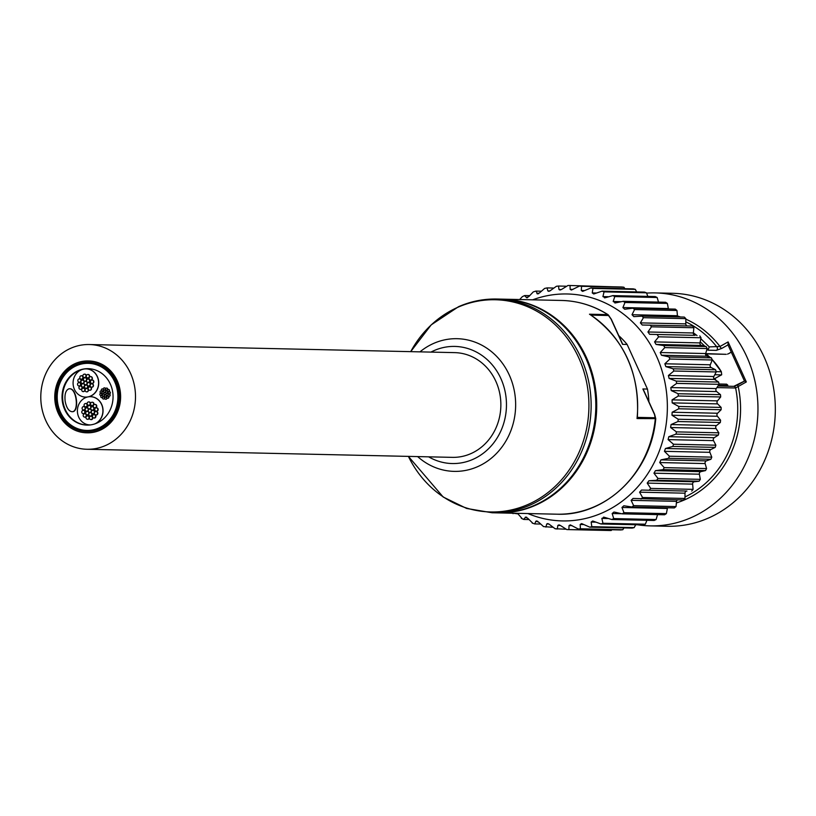 <?xml version="1.0" encoding="UTF-8"?>
<svg xmlns="http://www.w3.org/2000/svg" width="816" height="816" viewBox="0 0 816 816"><rect width="100%" height="100%" fill="white"/><g stroke="black" fill="none" stroke-linecap="round" stroke-linejoin="round"><path stroke-width="1.22" d="M68.932 388.814L69.523 388.773C76.765 388.375 79.254 412.417 71.89 411.703C68.656 411.091 66.412 407.633 65.168 401.309C64.433 394.322 65.678 390.16 68.932 388.814M69.666 388.773L69.819 388.773C77.061 388.385 79.54 412.427 72.175 411.703L72.032 411.703M107.875 398.208A1.071 0.969 91.3 0 1 106.743 397.137A1.071 0.969 91.3 0 1 108.671 397.076A1.071 0.969 91.3 0 1 107.875 398.208M107.885 396.107A1.071 0.969 91.3 0 1 108.171 398.218A1.071 0.969 91.3 0 1 107.834 398.218M100.97 395.423A1.071 0.969 91.3 0 1 99.838 394.352A1.071 0.969 91.3 0 1 101.765 394.291A1.071 0.969 91.3 0 1 100.97 395.423M100.97 393.312A1.071 0.969 91.3 0 1 101.255 395.423A1.071 0.969 91.3 0 1 100.929 395.423M104.438 389.977A1.071 0.969 91.3 0 1 103.306 388.895A1.071 0.969 91.3 0 1 105.233 388.834A1.071 0.969 91.3 0 1 104.438 389.977M105.499 389.201A1.071 0.969 91.3 0 1 104.397 389.977M104.448 387.865A1.071 0.969 91.3 0 1 105.529 388.855M103.52 396.117A1.071 0.969 91.3 0 1 102.388 395.046A1.071 0.969 91.3 0 1 104.326 394.985A1.071 0.969 91.3 0 1 103.52 396.117M104.387 395.76A1.071 0.969 91.3 0 1 103.479 396.127M103.53 394.016A1.071 0.969 91.3 0 1 104.224 394.21M104.417 394.414A1.071 0.969 91.3 0 1 104.611 395.179M103.683 399.024A1.071 0.969 91.3 0 1 102.551 397.953A1.071 0.969 91.3 0 1 104.489 397.892A1.071 0.969 91.3 0 1 103.683 399.024M104.744 398.259A1.071 0.969 91.3 0 1 103.642 399.034M103.693 396.923A1.071 0.969 91.3 0 1 104.785 397.912M107.151 395.413A1.071 0.969 91.3 0 1 106.019 394.332A1.071 0.969 91.3 0 1 107.947 394.271A1.071 0.969 91.3 0 1 107.151 395.413M108.018 395.046A1.071 0.969 91.3 0 1 107.11 395.413M107.161 393.302A1.071 0.969 91.3 0 1 108.242 394.475M106.794 393.098A1.071 0.969 91.3 0 1 105.662 392.017A1.071 0.969 91.3 0 1 107.59 391.955A1.071 0.969 91.3 0 1 106.794 393.098M107.692 391.394A1.071 0.969 91.3 0 1 106.753 393.098M106.794 390.986A1.071 0.969 91.3 0 1 107.498 391.18M103.163 393.802A1.071 0.969 91.3 0 1 102.031 392.731A1.071 0.969 91.3 0 1 103.958 392.669A1.071 0.969 91.3 0 1 103.163 393.802M104.03 393.434A1.071 0.969 91.3 0 1 103.122 393.812M103.173 391.69A1.071 0.969 91.3 0 1 103.867 391.894M104.06 392.098A1.071 0.969 91.3 0 1 104.254 392.863M108.426 391.578A1.071 0.969 91.3 0 1 107.294 390.507A1.071 0.969 91.3 0 1 109.222 390.446A1.071 0.969 91.3 0 1 108.426 391.578M108.436 389.477A1.071 0.969 91.3 0 1 108.722 391.588A1.071 0.969 91.3 0 1 108.385 391.588M106.631 390.181A1.071 0.969 91.3 0 1 105.499 389.11A1.071 0.969 91.3 0 1 107.426 389.048A1.071 0.969 91.3 0 1 106.631 390.181M106.631 388.079A1.071 0.969 91.3 0 1 106.927 390.191A1.071 0.969 91.3 0 1 106.59 390.191M101.164 392.996A1.071 0.969 91.3 0 1 100.042 391.925A1.071 0.969 91.3 0 1 101.969 391.864A1.071 0.969 91.3 0 1 101.164 392.996M102.041 392.639A1.071 0.969 91.3 0 1 101.123 393.006M101.174 390.895A1.071 0.969 91.3 0 1 102.255 392.068M104.795 392.292A1.071 0.969 91.3 0 1 103.663 391.211A1.071 0.969 91.3 0 1 105.601 391.15A1.071 0.969 91.3 0 1 104.795 392.292M105.672 391.925A1.071 0.969 91.3 0 1 104.754 392.292M104.805 390.181A1.071 0.969 91.3 0 1 105.886 391.354M109.15 396.209A1.071 0.969 91.3 0 1 108.018 395.138A1.071 0.969 91.3 0 1 109.946 395.077A1.071 0.969 91.3 0 1 109.15 396.209M109.15 394.108A1.071 0.969 91.3 0 1 109.436 396.219A1.071 0.969 91.3 0 1 109.109 396.219M105.519 396.923A1.071 0.969 91.3 0 1 104.387 395.852A1.071 0.969 91.3 0 1 106.315 395.791A1.071 0.969 91.3 0 1 105.519 396.923M106.417 395.219A1.071 0.969 91.3 0 1 105.478 396.923M105.519 394.811A1.071 0.969 91.3 0 1 106.223 395.015M101.888 397.627A1.071 0.969 91.3 0 1 100.756 396.556A1.071 0.969 91.3 0 1 102.683 396.494A1.071 0.969 91.3 0 1 101.888 397.627M102.785 395.923A1.071 0.969 91.3 0 1 101.847 397.637M101.898 395.525A1.071 0.969 91.3 0 1 102.592 395.719M105.152 394.607A1.071 0.969 91.3 0 1 104.03 393.526A1.071 0.969 91.3 0 1 105.958 393.465A1.071 0.969 91.3 0 1 105.152 394.607M106.029 394.24A1.071 0.969 91.3 0 1 105.121 394.607M105.162 392.496A1.071 0.969 91.3 0 1 105.866 392.7M106.049 392.904A1.071 0.969 91.3 0 1 106.243 393.669M102.439 391.007A1.071 0.969 91.3 0 1 101.306 389.926A1.071 0.969 91.3 0 1 103.234 389.864A1.071 0.969 91.3 0 1 102.439 391.007M102.449 388.895A1.071 0.969 91.3 0 1 102.734 391.007A1.071 0.969 91.3 0 1 102.398 391.007M105.876 399.238A1.071 0.969 91.3 0 1 104.744 398.167A1.071 0.969 91.3 0 1 106.672 398.106A1.071 0.969 91.3 0 1 105.876 399.238M105.886 397.127A1.071 0.969 91.3 0 1 106.172 399.238A1.071 0.969 91.3 0 1 105.835 399.248M109.344 393.791A1.071 0.969 91.3 0 1 108.222 392.71A1.071 0.969 91.3 0 1 110.15 392.649A1.071 0.969 91.3 0 1 109.344 393.791M109.354 391.68A1.071 0.969 91.3 0 1 109.64 393.791A1.071 0.969 91.3 0 1 109.303 393.791M66.861 371.606A34.864 31.518 -88.7 0 0 65.759 421.229M88.454 362.263A34.629 31.314 -88.7 0 0 56.834 396.209A34.629 31.314 -88.7 0 0 86.914 431.511M87.251 430.45A33.568 30.345 -88.7 0 0 87.689 430.46A33.568 30.345 -88.7 0 0 93.575 429.961A33.568 30.345 -88.7 0 0 112.027 417.904M112.934 376.972A33.568 30.345 -88.7 0 0 89.179 363.355A33.568 30.345 -88.7 0 0 88.74 363.344M83.048 410.356A1.714 1.55 91.3 0 1 84.854 412.08A1.714 1.55 91.3 0 1 81.773 412.182A1.714 1.55 91.3 0 1 83.048 410.356M83.528 410.356A1.714 1.55 91.3 0 1 85.221 412.09A1.714 1.55 91.3 0 1 83.456 413.743M90.637 416.262A1.714 1.55 91.3 0 1 92.443 417.976A1.714 1.55 91.3 0 1 89.362 418.078A1.714 1.55 91.3 0 1 90.637 416.262M91.117 416.252A1.714 1.55 91.3 0 1 92.555 417.007M92.698 417.292A1.714 1.55 91.3 0 1 91.045 419.638M94.585 404.43A1.714 1.55 91.3 0 1 96.39 406.144A1.714 1.55 91.3 0 1 93.299 406.246A1.714 1.55 91.3 0 1 94.585 404.43M95.064 404.42A1.714 1.55 91.3 0 1 96.757 406.154A1.714 1.55 91.3 0 1 94.982 407.816M92.055 406.766A1.714 1.55 91.3 0 1 93.86 408.479A1.714 1.55 91.3 0 1 90.77 408.581A1.714 1.55 91.3 0 1 92.055 406.766M92.534 406.756A1.714 1.55 91.3 0 1 93.524 407.021M93.993 407.541A1.714 1.55 91.3 0 1 92.463 410.152M92.606 410.346A1.714 1.55 91.3 0 1 94.421 412.06A1.714 1.55 91.3 0 1 91.331 412.162A1.714 1.55 91.3 0 1 92.606 410.346M93.095 410.336A1.714 1.55 91.3 0 1 94.778 412.162M94.411 413.141A1.714 1.55 91.3 0 1 93.014 413.732M90.086 412.682A1.714 1.55 91.3 0 1 91.892 414.395A1.714 1.55 91.3 0 1 88.801 414.497A1.714 1.55 91.3 0 1 90.086 412.682M90.566 412.672A1.714 1.55 91.3 0 1 91.555 412.937M92.024 413.457A1.714 1.55 91.3 0 1 90.494 416.068M84.476 413.773A1.714 1.55 91.3 0 1 86.282 415.487A1.714 1.55 91.3 0 1 83.191 415.589A1.714 1.55 91.3 0 1 84.476 413.773M84.956 413.763A1.714 1.55 91.3 0 1 85.945 414.028M86.414 414.548A1.714 1.55 91.3 0 1 84.884 417.16M86.445 407.857A1.714 1.55 91.3 0 1 88.25 409.571A1.714 1.55 91.3 0 1 85.16 409.673A1.714 1.55 91.3 0 1 86.445 407.857M86.924 407.847A1.714 1.55 91.3 0 1 87.924 408.112M88.383 408.643A1.714 1.55 91.3 0 1 88.607 409.683M88.25 410.652A1.714 1.55 91.3 0 1 86.853 411.244M85.323 403.532A1.714 1.55 91.3 0 1 87.128 405.246A1.714 1.55 91.3 0 1 84.048 405.348A1.714 1.55 91.3 0 1 85.323 403.532M85.802 403.522A1.714 1.55 91.3 0 1 87.241 404.277M87.383 404.573A1.714 1.55 91.3 0 1 85.731 406.919M88.414 401.941A1.714 1.55 91.3 0 1 90.219 403.655A1.714 1.55 91.3 0 1 87.139 403.757A1.714 1.55 91.3 0 1 88.414 401.941M88.893 401.931A1.714 1.55 91.3 0 1 90.586 403.471M90.525 404.114A1.714 1.55 91.3 0 1 88.822 405.328M83.365 406.613A1.714 1.55 91.3 0 1 85.17 408.326A1.714 1.55 91.3 0 1 82.079 408.428A1.714 1.55 91.3 0 1 83.365 406.613M83.844 406.603A1.714 1.55 91.3 0 1 85.527 408.439M85.16 409.408A1.714 1.55 91.3 0 1 83.773 409.999M88.975 405.521A1.714 1.55 91.3 0 1 90.78 407.235A1.714 1.55 91.3 0 1 87.689 407.337A1.714 1.55 91.3 0 1 88.975 405.521M89.454 405.511A1.714 1.55 91.3 0 1 91.137 407.347M90.77 408.316A1.714 1.55 91.3 0 1 89.372 408.908M86.996 411.437A1.714 1.55 91.3 0 1 88.811 413.151A1.714 1.55 91.3 0 1 85.721 413.253A1.714 1.55 91.3 0 1 86.996 411.437M87.485 411.427A1.714 1.55 91.3 0 1 88.475 411.692M88.944 412.213A1.714 1.55 91.3 0 1 89.168 413.253M88.801 414.232A1.714 1.55 91.3 0 1 87.404 414.824M95.696 411.58A1.714 1.55 91.3 0 1 97.502 413.304A1.714 1.55 91.3 0 1 94.411 413.406A1.714 1.55 91.3 0 1 95.696 411.58M96.176 411.58A1.714 1.55 91.3 0 1 97.869 413.314A1.714 1.55 91.3 0 1 96.094 414.967M89.525 409.102A1.714 1.55 91.3 0 1 91.331 410.815A1.714 1.55 91.3 0 1 88.25 410.917A1.714 1.55 91.3 0 1 89.525 409.102M90.005 409.091A1.714 1.55 91.3 0 1 91.004 409.357M91.463 409.877A1.714 1.55 91.3 0 1 91.698 410.917M91.331 411.896A1.714 1.55 91.3 0 1 89.933 412.488M91.8 402.268A1.714 1.55 91.3 0 1 93.605 403.991A1.714 1.55 91.3 0 1 90.525 404.083A1.714 1.55 91.3 0 1 91.8 402.268M92.279 402.257A1.714 1.55 91.3 0 1 93.973 403.991A1.714 1.55 91.3 0 1 92.208 405.654M93.728 414.671A1.714 1.55 91.3 0 1 95.533 416.384A1.714 1.55 91.3 0 1 92.453 416.486A1.714 1.55 91.3 0 1 93.728 414.671M94.207 414.661A1.714 1.55 91.3 0 1 95.9 416.395A1.714 1.55 91.3 0 1 94.136 418.057M87.251 415.925A1.714 1.55 91.3 0 1 89.056 417.649A1.714 1.55 91.3 0 1 85.966 417.741A1.714 1.55 91.3 0 1 87.251 415.925M87.73 415.915A1.714 1.55 91.3 0 1 89.423 417.466M89.362 418.098A1.714 1.55 91.3 0 1 87.659 419.312M96.002 407.837A1.714 1.55 91.3 0 1 97.808 409.55A1.714 1.55 91.3 0 1 94.727 409.652A1.714 1.55 91.3 0 1 96.002 407.837M96.482 407.827A1.714 1.55 91.3 0 1 98.175 409.561A1.714 1.55 91.3 0 1 96.41 411.223M90.005 390.252A1.714 1.55 91.3 0 1 88.199 388.528A1.714 1.55 91.3 0 1 91.29 388.426A1.714 1.55 91.3 0 1 90.005 390.252M89.923 386.866A1.714 1.55 91.3 0 1 90.301 390.252A1.714 1.55 91.3 0 1 89.852 390.272M79.325 385.937A1.714 1.55 91.3 0 1 77.52 384.224A1.714 1.55 91.3 0 1 80.611 384.122A1.714 1.55 91.3 0 1 79.325 385.937M79.254 382.561A1.714 1.55 91.3 0 1 79.621 385.948A1.714 1.55 91.3 0 1 79.172 385.958M84.691 377.522A1.714 1.55 91.3 0 1 82.885 375.799A1.714 1.55 91.3 0 1 85.976 375.707A1.714 1.55 91.3 0 1 84.691 377.522M84.609 374.136A1.714 1.55 91.3 0 1 84.986 377.533A1.714 1.55 91.3 0 1 84.538 377.543M84.568 386.325A1.714 1.55 91.3 0 1 81.467 385.295A1.714 1.55 91.3 0 1 84.558 385.203A1.714 1.55 91.3 0 1 83.12 387.039M83.201 383.632A1.714 1.55 91.3 0 1 84.293 384.02M84.558 384.316A1.714 1.55 91.3 0 1 84.833 385.591M83.446 388.13A1.714 1.55 91.3 0 1 83.824 391.517A1.714 1.55 91.3 0 1 81.722 389.793A1.714 1.55 91.3 0 1 84.803 389.691A1.714 1.55 91.3 0 1 83.375 391.527M88.883 385.927A1.714 1.55 91.3 0 1 87.077 384.203A1.714 1.55 91.3 0 1 90.168 384.101A1.714 1.55 91.3 0 1 88.883 385.927M90.178 385.234A1.714 1.55 91.3 0 1 88.73 385.948M88.811 382.541A1.714 1.55 91.3 0 1 90.443 384.499M88.332 382.347A1.714 1.55 91.3 0 1 86.527 380.623A1.714 1.55 91.3 0 1 89.607 380.531A1.714 1.55 91.3 0 1 88.332 382.347M89.607 379.644A1.714 1.55 91.3 0 1 88.179 382.367M88.25 378.961A1.714 1.55 91.3 0 1 89.352 379.348M82.722 383.438A1.714 1.55 91.3 0 1 80.917 381.715A1.714 1.55 91.3 0 1 83.997 381.623A1.714 1.55 91.3 0 1 82.722 383.438M84.007 382.745A1.714 1.55 91.3 0 1 82.569 383.459M82.64 380.052A1.714 1.55 91.3 0 1 83.742 380.44M83.997 380.735A1.714 1.55 91.3 0 1 84.283 382.01M90.851 380.011A1.714 1.55 91.3 0 1 89.046 378.287A1.714 1.55 91.3 0 1 92.137 378.196A1.714 1.55 91.3 0 1 90.851 380.011M90.78 376.625A1.714 1.55 91.3 0 1 91.147 380.011A1.714 1.55 91.3 0 1 90.709 380.032M88.006 374.462A1.714 1.55 91.3 0 1 88.373 377.859A1.714 1.55 91.3 0 1 86.272 376.135A1.714 1.55 91.3 0 1 89.362 376.033A1.714 1.55 91.3 0 1 87.924 377.869M79.642 382.194A1.714 1.55 91.3 0 1 77.826 380.47A1.714 1.55 91.3 0 1 80.917 380.378A1.714 1.55 91.3 0 1 79.642 382.194M80.927 381.5A1.714 1.55 91.3 0 1 79.489 382.214M79.56 378.808A1.714 1.55 91.3 0 1 81.202 380.766M85.252 381.103A1.714 1.55 91.3 0 1 83.436 379.379A1.714 1.55 91.3 0 1 86.527 379.287A1.714 1.55 91.3 0 1 85.252 381.103M86.537 380.409A1.714 1.55 91.3 0 1 85.099 381.123M85.17 377.716A1.714 1.55 91.3 0 1 86.812 379.675M91.963 387.161A1.714 1.55 91.3 0 1 90.158 385.448A1.714 1.55 91.3 0 1 93.248 385.346A1.714 1.55 91.3 0 1 91.963 387.161M91.892 383.785A1.714 1.55 91.3 0 1 92.259 387.172A1.714 1.55 91.3 0 1 91.82 387.182M86.363 388.263A1.714 1.55 91.3 0 1 84.548 386.539A1.714 1.55 91.3 0 1 87.638 386.437A1.714 1.55 91.3 0 1 86.363 388.263M87.638 385.56A1.714 1.55 91.3 0 1 86.21 388.283M86.282 384.877A1.714 1.55 91.3 0 1 87.383 385.264M80.753 389.354A1.714 1.55 91.3 0 1 78.938 387.631A1.714 1.55 91.3 0 1 82.028 387.539A1.714 1.55 91.3 0 1 80.753 389.354M82.028 386.651A1.714 1.55 91.3 0 1 80.6 389.375M80.672 385.968A1.714 1.55 91.3 0 1 81.773 386.356M87.098 383.989A1.714 1.55 91.3 0 1 83.997 382.959A1.714 1.55 91.3 0 1 87.088 382.867A1.714 1.55 91.3 0 1 85.649 384.703M85.731 381.296A1.714 1.55 91.3 0 1 86.822 381.684M87.077 381.98A1.714 1.55 91.3 0 1 87.363 383.255M81.529 375.727A1.714 1.55 91.3 0 1 81.896 379.114A1.714 1.55 91.3 0 1 79.795 377.39A1.714 1.55 91.3 0 1 82.885 377.298A1.714 1.55 91.3 0 1 81.447 379.134M86.914 391.833A1.714 1.55 91.3 0 1 85.109 390.119A1.714 1.55 91.3 0 1 88.199 390.017A1.714 1.55 91.3 0 1 86.914 391.833M86.843 388.457A1.714 1.55 91.3 0 1 87.21 391.843A1.714 1.55 91.3 0 1 86.761 391.853M92.279 383.418A1.714 1.55 91.3 0 1 90.474 381.694A1.714 1.55 91.3 0 1 93.565 381.602A1.714 1.55 91.3 0 1 92.279 383.418M92.208 380.032A1.714 1.55 91.3 0 1 92.575 383.428A1.714 1.55 91.3 0 1 92.126 383.438M90.535 396.688A14.107 12.76 91.3 0 1 90.617 396.688A14.107 12.76 91.3 0 1 102.816 408A14.107 12.76 91.3 0 1 95.431 423.688M90.576 424.891A14.107 12.76 91.3 0 1 89.842 424.901A14.107 12.76 91.3 0 1 77.428 411.876A14.107 12.76 91.3 0 1 87.995 396.892A14.107 12.76 91.3 0 1 90.464 396.688A14.107 12.76 91.3 0 1 102.714 408.275A14.107 12.76 91.3 0 1 94.819 423.902M87.475 397.004A14.107 12.76 91.3 0 1 85.67 397.106A14.107 12.76 91.3 0 1 85.598 397.106M87.995 396.892A14.107 12.76 91.3 0 1 85.527 397.106A14.107 12.76 91.3 0 1 73.114 384.091A14.107 12.76 91.3 0 1 83.681 369.107A14.107 12.76 91.3 0 1 86.149 368.893A14.107 12.76 91.3 0 1 98.563 381.908A14.107 12.76 91.3 0 1 87.995 396.892M90.505 424.901A14.107 12.76 91.3 0 1 89.984 424.901A14.107 12.76 91.3 0 1 89.913 424.901M86.221 368.893A14.107 12.76 91.3 0 1 86.292 368.893A14.107 12.76 91.3 0 1 98.685 381.623A14.107 12.76 91.3 0 1 88.658 396.79M88.475 368.679A28.223 25.51 -88.7 0 0 84.742 368.944M82.345 369.444A28.223 25.51 -88.7 0 0 62.75 399.748A28.223 25.51 -88.7 0 0 87.22 425.105M92.524 430.981A34.629 31.314 91.3 0 1 86.465 431.501A34.629 31.314 91.3 0 1 55.927 396.188A34.629 31.314 91.3 0 1 87.995 362.253A34.629 31.314 91.3 0 1 118.463 394.21A34.629 31.314 91.3 0 1 92.524 430.981M92.728 432.245A35.914 32.467 91.3 0 1 86.435 432.786A35.914 32.467 91.3 0 1 54.764 396.158A35.914 32.467 91.3 0 1 88.026 360.968A35.914 32.467 91.3 0 1 119.615 394.108A35.914 32.467 91.3 0 1 92.728 432.245M88.485 360.988A35.914 32.467 91.3 0 1 88.934 360.988A35.914 32.467 91.3 0 1 120.533 394.128A35.914 32.467 91.3 0 1 93.636 432.266A35.914 32.467 91.3 0 1 87.343 432.806A35.914 32.467 91.3 0 1 86.894 432.796M96.155 448.484A52.377 47.359 91.3 0 1 86.986 449.269A52.377 47.359 91.3 0 1 40.8 395.852A52.377 47.359 91.3 0 1 89.301 344.536A52.377 47.359 91.3 0 1 135.374 392.853A52.377 47.359 91.3 0 1 96.155 448.484M91.871 424.677A28.223 25.51 91.3 0 1 86.924 425.095A28.223 25.51 91.3 0 1 62.047 396.321A28.223 25.51 91.3 0 1 88.179 368.669A28.223 25.51 91.3 0 1 112.996 394.709A28.223 25.51 91.3 0 1 91.871 424.677M92.687 429.94A33.568 30.345 91.3 0 1 86.812 430.44A33.568 30.345 91.3 0 1 57.212 396.219A33.568 30.345 91.3 0 1 88.291 363.334A33.568 30.345 91.3 0 1 117.82 394.291A33.568 30.345 91.3 0 1 92.687 429.94M89.301 344.536L454.665 352.624A52.377 47.359 91.3 0 1 500.738 400.942A52.377 47.359 91.3 0 1 461.519 456.572A52.377 47.359 91.3 0 1 452.35 457.358L86.986 449.269M496.852 299.033L501.544 299.135A106.896 96.645 91.3 0 1 595.792 408.143A106.896 96.645 91.3 0 1 496.811 512.866L492.119 512.764A106.896 96.645 91.3 0 0 591.11 408.031A106.896 96.645 91.3 0 0 496.852 299.033C483.602 298.768 470.822 301.328 458.51 306.714L431.205 324.87L410.703 351.645A106.121 95.941 91.3 0 1 457.868 307.275A106.121 95.941 91.3 0 1 580.839 362.773A106.121 95.941 91.3 0 1 534.939 501.085A106.121 95.941 91.3 0 1 408.388 456.379L443.17 497.005L466.66 508.46L492.119 512.764M731.289 352.114L729.208 353.287M637.633 524.79A116.515 105.335 -88.7 0 0 650.046 525.881L667.406 526.269A116.515 105.335 -88.7 0 0 764.102 356.969A116.515 105.335 -88.7 0 0 672.568 293.291L655.207 292.913A116.515 105.335 -88.7 0 0 646.568 293.117M728.147 344.821L728.096 341.924L719.967 346.494L709.267 346.892L707.962 350.186L716.366 350.37L721.742 348.412L728.005 344.903M685.828 319.158A97.277 87.944 -88.7 0 1 719.967 346.494A2.142 0.806 60.7 0 0 721.742 348.412M744.508 381.113L738.245 384.622A2.142 0.806 60.7 0 0 738.072 384.662A2.142 0.806 60.7 0 0 738.062 384.662A2.142 0.806 60.7 0 0 738.194 386.509L746.334 381.949L728.096 341.924M716.897 387.59L735.614 387.998L738.194 386.509A97.277 87.944 -88.7 0 1 676.393 502.931M744.651 381.031L746.334 381.949M709.267 346.892L700.822 338.711M697.027 335.56L693.376 332.806M700.22 341.802L704.861 346.239M707.135 348.616L708.329 349.921M650.046 525.881A116.515 105.335 -88.7 0 0 746.742 356.592A116.515 105.335 -88.7 0 0 655.207 292.913M714.765 374.728L721.528 374.881A2.142 1.928 -88.7 0 0 721.691 374.779L721.364 371.78L716.152 371.657M711.95 359.224L721.364 371.78A69.054 62.434 91.3 0 0 712.052 359.458M726.036 384.326L727.637 385.54A69.054 62.434 91.3 0 1 727.852 386.213M728.045 386.213L727.576 384.805L727.637 385.54L718.386 385.336M726.107 354.317L705.646 353.614M590.519 314.884L589.478 314.211A106.896 96.645 91.3 0 1 627.351 358.479A106.896 96.645 91.3 0 1 637.031 418.557L637.214 416.65M611.184 319.393L622.557 344.352L627.127 344.454A93.208 84.272 -88.7 0 0 618.763 335.631M621.812 342.71L622.557 344.352M609.042 315.843L607.747 314.619L589.478 314.211M654.534 414.518L655.105 417.761L637.357 417.374M637.031 418.557L655.748 418.628C651.484 472.178 605.788 516.477 556.91 514.192L497.729 512.887A106.896 96.645 -88.7 0 0 586.429 357.571A106.896 96.645 -88.7 0 0 502.452 299.156L502.003 299.146M648.904 401.758A93.208 84.272 -88.7 0 0 647.455 389.059L642.886 388.957L643.906 391.211M654.575 341.894L656.054 344.434L701.474 345.443A2.142 1.928 91.3 0 1 699.995 342.904L654.575 341.894L658.634 336.824L701.015 337.753L699.995 342.904M647.924 331.979L649.638 334.325L695.069 335.335A2.142 1.928 91.3 0 1 693.355 332.979L647.924 331.979L651.494 326.808L693.875 327.746L693.355 332.979M687.103 325.91A2.142 1.928 91.3 0 1 685.807 323.881L640.376 322.881L642.253 325.023M640.376 322.881L643.447 317.689L685.828 318.628L685.807 323.881M677.923 316.934A2.142 1.928 91.3 0 1 677.433 315.721L632.012 314.711L633.838 316.628M632.012 314.711L634.583 309.539L676.964 310.478L677.433 315.721M668.447 308.968A2.142 1.928 91.3 0 1 668.335 308.56L622.914 307.561L624.668 309.254M622.914 307.561L624.985 302.481L667.376 303.419L668.335 308.56M620.507 301.665L613.183 301.502L615.611 302.879L614.866 302.971M613.183 301.502L614.774 296.565L657.155 297.503L658.492 302.104M608.134 296.718L602.922 296.606L605.472 297.687L604.513 297.871M602.922 296.606L604.054 291.863L646.435 292.801L647.863 296.392M596.333 293.005L592.253 292.924L593.742 293.984L602.075 291.149L644.456 292.087A122.043 110.333 -88.7 0 1 646.435 292.801M592.253 292.924L592.946 288.425L635.327 289.364L636.643 291.914M584.654 290.567L581.298 290.496L582.665 291.373L590.906 287.946L633.287 288.884A122.043 110.333 -88.7 0 1 635.327 289.364M581.298 290.496L581.563 286.304L623.944 287.242L624.903 288.701M573.016 289.405L570.16 289.343L571.394 290.047L579.482 286.059L621.874 286.997A122.043 110.333 -88.7 0 1 623.944 287.242M570.16 289.343L570.037 285.498L612.714 286.793M570.027 285.498L570.037 285.498A122.043 110.333 -88.7 0 0 567.946 285.498L570.027 285.498M561.449 289.547L558.97 289.496L560.062 290.037L561.704 289.343L567.946 285.498M558.97 289.496L558.501 286.039L565.876 286.202M558.185 286.069A122.043 110.333 -88.7 0 0 556.42 286.273L558.501 286.039M549.953 290.986L547.852 290.935L548.801 291.343L550.555 290.465L556.42 286.273M547.852 290.935L547.067 287.905L553.075 288.038M538.652 293.689L536.928 293.648L539.57 292.873L544.578 288.446L547.067 287.905M527.656 297.646L526.32 297.616L528.87 296.534L533.246 291.924L535.867 291.088L537.713 293.933M535.867 291.088L540.957 291.2M524.515 295.616L526.942 297.799M525.025 295.545L529.462 295.637M522.046 518.507L517.507 513.325M532.766 523.199L527.809 518.323L525.269 517.242L526.748 517.273M525.963 517.058L523.474 519.353M552.361 527.258L543.517 526.585L538.478 522.005L535.847 521.22L537.703 521.271M536.704 520.934L535.847 521.22L534.755 523.923L532.205 523.087M565.468 529.186L555.094 528.748L549.443 524.433L547.76 523.556L546.74 523.964L548.974 524.015M611.857 529.768L611.255 530.502A122.043 110.333 -88.7 0 1 609.164 530.502L566.783 529.564L560.572 525.586L559.021 524.872L557.848 525.422L560.459 525.484M623.985 527.911L622.792 529.727A122.043 110.333 -88.7 0 1 620.711 529.961L578.33 529.023L570.343 524.882L569.038 525.596L572.057 525.657M635.705 524.749L634.185 527.615A122.043 110.333 -88.7 0 1 632.145 528.095L589.764 527.156L581.624 523.586L580.176 524.464L583.766 524.545M646.925 520.302L645.334 524.209A122.043 110.333 -88.7 0 1 643.345 524.912L600.964 523.974L592.732 520.985L591.161 522.056L595.598 522.158M645.334 524.209L602.953 523.27L601.861 518.395L604.421 517.313L603.544 517.13M604.421 517.313L611.806 519.527L654.187 520.465A122.043 110.333 -88.7 0 0 656.095 519.527L613.714 518.588L612.163 513.519L620.956 513.713M612.163 513.519L613.948 512.04M614.611 512.142L622.169 513.845L664.55 514.784A122.043 110.333 -88.7 0 0 666.366 513.631L623.985 512.693L621.955 507.47L667.376 508.48A2.142 1.928 91.3 0 1 667.641 507.787M621.955 507.47L623.822 505.777M624.25 505.828L631.951 506.991L674.332 507.929A122.043 110.333 -88.7 0 0 676.025 506.573L633.644 505.634L631.125 500.341L676.546 501.34A2.142 1.928 91.3 0 1 677.311 499.861M631.125 500.341L633.053 498.423M633.257 498.433L683.41 499.994A122.043 110.333 -88.7 0 0 684.971 498.454L642.59 497.515L639.571 492.181L685.001 493.19A2.142 1.928 91.3 0 1 686.939 491.059L641.519 490.049L639.571 492.181M641.519 490.049L686.939 491.059M648.934 480.757L647.21 483.103L692.631 484.112A2.142 1.928 91.3 0 1 694.365 481.756L648.934 480.757L656.717 480.277L699.098 481.216L694.365 481.756M655.442 470.659L653.942 473.188L699.373 474.198A2.142 1.928 91.3 0 1 700.873 471.658L655.442 470.659L663.153 469.639L705.534 470.577L700.873 471.658M660.97 459.867L659.716 462.56L705.136 463.57A2.142 1.928 91.3 0 1 706.391 460.877L660.97 459.867L668.549 458.317L710.93 459.255L706.391 460.877M665.438 448.504L664.448 451.33L709.879 452.329A2.142 1.928 91.3 0 1 710.869 449.514L665.438 448.504L672.843 446.434L715.224 447.372L710.869 449.514M668.814 436.693L668.1 439.61L713.521 440.62A2.142 1.928 91.3 0 1 714.245 437.692L668.814 436.693L675.995 434.132L718.376 435.071L714.245 437.692M671.058 424.555L670.619 427.543L716.05 428.553A2.142 1.928 91.3 0 1 716.489 425.564L671.058 424.555L677.974 421.535L720.355 422.474L716.489 425.564M672.149 412.233L671.986 415.252L717.417 416.262A2.142 1.928 91.3 0 1 717.57 413.243L672.149 412.233L678.749 408.785L721.13 409.724L717.57 413.243M672.068 399.86L672.19 402.88L717.621 403.889A2.142 1.928 91.3 0 1 717.488 400.87L672.068 399.86L678.31 396.025L720.691 396.964L717.488 400.87M670.813 387.58L671.221 390.558L716.652 391.568A2.142 1.928 91.3 0 1 716.234 388.579L670.813 387.58L676.668 383.387L719.059 384.326L716.234 388.579M668.406 375.503L669.1 378.42L714.52 379.43A2.142 1.928 91.3 0 1 713.827 376.513L668.406 375.503L673.853 371.015L716.234 371.953L713.827 376.513M664.867 363.783L665.836 366.608L711.256 367.608A2.142 1.928 91.3 0 1 710.297 364.783L664.867 363.783L669.865 359.04L712.246 359.978L710.297 364.783M660.236 352.543L661.47 355.235L706.891 356.235A2.142 1.928 91.3 0 1 705.667 353.542L660.236 352.543L664.775 347.606L707.156 348.544L705.667 353.542M711.256 367.608L715.591 369.75L673.21 368.812L665.836 366.608M714.52 379.43L718.631 382.061L676.25 381.123L669.1 378.42M716.652 391.568L720.487 394.658L678.106 393.73L671.221 390.558M717.621 403.889L721.14 407.419L678.759 406.48L672.19 402.88M717.417 416.262L720.579 420.179L678.198 419.24L671.986 415.252M716.05 428.553L718.825 432.806L676.444 431.868L670.619 427.543M713.521 440.62L715.877 445.179L673.496 444.241L668.1 439.61M709.879 452.329L711.787 457.144L669.406 456.205L664.448 451.33M705.136 463.57L706.585 468.568L664.204 467.629L659.716 462.56M699.373 474.198L700.332 479.349L657.951 478.411L653.942 473.188M692.631 484.112L693.1 489.345L650.719 488.407L647.21 483.103M685.001 493.19L684.971 498.454M676.546 501.34L676.025 506.573M667.376 508.48L666.366 513.631M657.563 514.631L656.095 519.527M634.185 527.615L591.804 526.677L591.161 522.056M622.792 529.727L580.411 528.788L580.176 524.464M611.255 530.502L568.874 529.564L569.038 525.596M557.338 529.003L557.848 525.422M545.924 527.116L546.74 523.964M540.141 524.035L534.755 523.923M528.615 519.547L523.954 519.445M517.762 513.835L513.162 513.233M522.311 296.698L519.649 299.533M657.155 297.503A122.043 110.333 -88.7 0 0 655.258 296.555L612.867 295.616L605.472 297.687M667.376 303.419A122.043 110.333 -88.7 0 0 665.57 302.257L623.179 301.318L615.611 302.879M676.964 310.478A122.043 110.333 -88.7 0 0 675.281 309.121L632.9 308.183L625.199 309.203M685.828 318.628A122.043 110.333 -88.7 0 0 684.287 317.077L641.906 316.139L634.124 316.618M693.875 327.746A122.043 110.333 -88.7 0 0 692.488 326.033L642.304 325.023M695.069 335.335L649.638 334.325M701.474 345.443L706.126 346.535L663.745 345.596L656.054 344.434M707.156 348.544A122.043 110.333 -88.7 0 0 706.126 346.535M701.015 337.753A122.043 110.333 -88.7 0 0 699.791 335.886M691.703 491.059A122.043 110.333 -88.7 0 0 693.1 489.345M699.098 481.216A122.043 110.333 -88.7 0 0 700.332 479.349M705.534 470.577A122.043 110.333 -88.7 0 0 706.585 468.568M710.93 459.255A122.043 110.333 -88.7 0 0 711.787 457.144M715.224 447.372A122.043 110.333 -88.7 0 0 715.877 445.179M718.376 435.071A122.043 110.333 -88.7 0 0 718.825 432.806M720.355 422.474A122.043 110.333 -88.7 0 0 720.579 420.179M721.13 409.724A122.043 110.333 -88.7 0 0 721.14 407.419M720.691 396.964A122.043 110.333 -88.7 0 0 720.487 394.658M719.059 384.326A122.043 110.333 -88.7 0 0 718.631 382.061M712.246 359.978A122.043 110.333 -88.7 0 0 711.409 357.867L669.028 356.929L661.47 355.235M716.234 371.953A122.043 110.333 -88.7 0 0 715.591 369.75M706.891 356.235L711.409 357.867M647.455 389.059L627.127 344.454M728.188 353.858L727.515 354.103M721.528 374.881L714.918 378.481A58.793 53.152 91.3 0 1 715.928 380.327M714.918 378.481L713.725 378.451M419.975 351.859A66.361 59.996 91.3 0 1 433.694 343.393A66.361 59.996 91.3 0 1 506.96 370.393A66.361 59.996 91.3 0 1 494.986 454.951A66.361 59.996 91.3 0 1 417.659 456.583M430.96 352.094A58.579 52.958 91.3 0 1 434.122 350.574A58.579 52.958 91.3 0 1 506.379 408.071A58.579 52.958 91.3 0 1 428.645 456.827M611.255 319.178L608.165 314.762C593.783 305.674 578.269 300.91 561.643 300.461A106.896 96.645 91.3 0 1 607.747 314.619A2.142 1.928 91.3 0 1 608.501 315.506L611.041 319.087M655.105 417.761A2.142 1.928 -88.7 0 1 655.299 418.965A106.896 96.645 91.3 0 1 556.91 514.192M737.939 384.785L734.084 386.376M716.366 350.37A2.142 1.928 -88.7 0 0 716.958 347.065A95.135 86.006 91.3 0 0 685.817 321.871M684.981 496.944A95.135 86.006 91.3 0 0 735.614 387.998A2.142 1.928 -88.7 0 0 733.778 386.345L717.947 385.988M677.861 499.871A95.135 86.006 91.3 0 1 677.015 500.177M680.462 316.985A97.277 87.944 -88.7 0 0 677.474 315.965M705.973 353.879A69.054 62.434 91.3 0 1 709.91 357.326M608.501 315.506L590.968 315.109M642.886 388.957L654.391 414.212M601.861 518.395L607.685 518.527M664.775 347.606A122.043 110.333 -88.7 0 0 663.745 345.596M658.634 336.824A122.043 110.333 -88.7 0 0 657.41 334.948M651.494 326.808A122.043 110.333 -88.7 0 0 650.107 325.094M643.447 317.689A122.043 110.333 -88.7 0 0 641.906 316.139M634.583 309.539A122.043 110.333 -88.7 0 0 632.9 308.183M624.985 302.481A122.043 110.333 -88.7 0 0 623.179 301.318M614.774 296.565A122.043 110.333 -88.7 0 0 612.867 295.616M604.054 291.863A122.043 110.333 -88.7 0 0 602.075 291.149M592.946 288.425A122.043 110.333 -88.7 0 0 590.906 287.946M581.563 286.304A122.043 110.333 -88.7 0 0 579.482 286.059M555.257 528.768A122.043 110.333 -88.7 0 0 557.134 528.982M566.783 529.564A122.043 110.333 -88.7 0 0 568.874 529.564M578.33 529.023A122.043 110.333 -88.7 0 0 580.411 528.788M589.764 527.156A122.043 110.333 -88.7 0 0 591.804 526.677M600.964 523.974A122.043 110.333 -88.7 0 0 602.953 523.27M611.806 519.527A122.043 110.333 -88.7 0 0 613.714 518.588M622.169 513.845A122.043 110.333 -88.7 0 0 623.985 512.693M631.951 506.991A122.043 110.333 -88.7 0 0 633.644 505.634M641.029 499.055A122.043 110.333 -88.7 0 0 642.59 497.515M649.312 490.12A122.043 110.333 -88.7 0 0 650.719 488.407M656.717 480.277A122.043 110.333 -88.7 0 0 657.951 478.411M663.153 469.639A122.043 110.333 -88.7 0 0 664.204 467.629M668.549 458.317A122.043 110.333 -88.7 0 0 669.406 456.205M672.843 446.434A122.043 110.333 -88.7 0 0 673.496 444.241M675.995 434.132A122.043 110.333 -88.7 0 0 676.444 431.868M677.974 421.535A122.043 110.333 -88.7 0 0 678.198 419.24M678.749 408.785A122.043 110.333 -88.7 0 0 678.759 406.48M678.31 396.025A122.043 110.333 -88.7 0 0 678.106 393.73M676.668 383.387A122.043 110.333 -88.7 0 0 676.25 381.123M669.865 359.04A122.043 110.333 -88.7 0 0 669.028 356.929M673.853 371.015A122.043 110.333 -88.7 0 0 673.21 368.812M532.654 299.819A113.495 102.602 91.3 0 1 659.838 364.293A113.495 102.602 91.3 0 1 609.685 509.255A113.495 102.602 91.3 0 1 527.921 513.56M88.934 360.988L88.026 360.968M87.343 432.806L86.435 432.786M89.179 363.355L88.291 363.334M87.689 430.46L86.812 430.44M561.643 300.461L502.452 299.156M731.309 352.165L728.678 353.644M733.757 386.345L744.478 381.062L727.862 344.597M710.114 357.398L706.085 353.879M726.709 384.173L718.998 383.999M726.209 354.328L705.595 353.869M590.019 314.497C624.097 338.579 639.866 372.963 637.327 417.649M611.266 319.168L622.537 343.913M654.605 414.304L655.748 418.628M643.334 389.558L654.616 414.293M524.504 295.606L522.301 296.687M512.417 513.213L513.091 513.641M521.312 518.293L523.464 519.364"/></g></svg>
